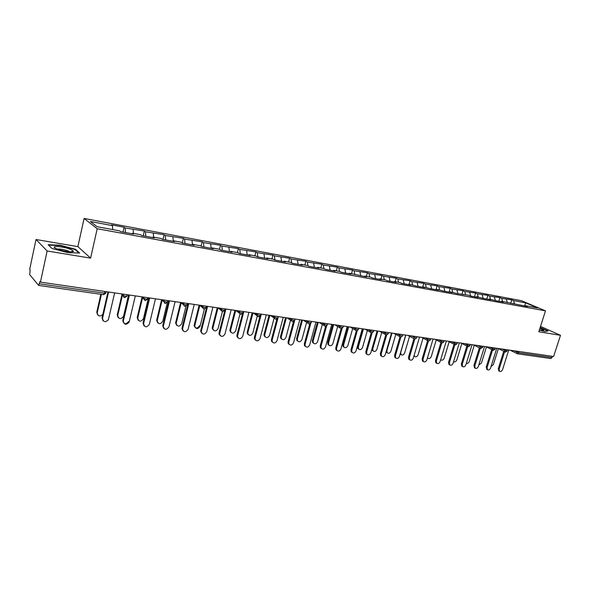 <?xml version="1.0" encoding="UTF-8"?>
<svg xmlns="http://www.w3.org/2000/svg" width="590" height="590" viewBox="0 0 590 590"><rect width="100%" height="100%" fill="white"/><g stroke="black" fill="none" stroke-linecap="round" stroke-linejoin="round"><path stroke-width="0.89" d="M36.02 239.518L47.141 250.993L90.609 258.132L77.873 246.635L36.02 239.518L29.684 269.35L30.134 269.881L29.692 274.63L38.645 285.413L39.95 281.555L40.445 282.138L553.612 356.507L560.5 335.319L540.521 326.381M77.873 246.635L84.105 218.455L521.575 300.723L545.499 310.856L97.203 228.728L84.105 218.455M112.727 229.591L112.498 225.623L90.403 221.493L97.099 226.708L119.608 230.86L120.699 231.656L133.598 234.031L132.47 233.227L132.101 233.758M112.498 225.623L111.458 224.864L124.07 227.224L122.956 232.077M125.434 232.534L125.139 227.983L124.07 227.224M125.139 227.983L144.344 231.022L143.222 235.808M145.819 236.28L145.465 231.781L144.344 231.022M145.465 231.781L164.109 234.717L162.98 239.444M165.679 239.938L165.281 235.491L164.109 234.717M165.281 235.491L183.379 238.331L182.251 242.977M185.039 243.5L184.596 239.097L183.379 238.331M184.596 239.097L202.171 241.848L201.109 246.17M203.919 246.981L203.432 242.623L202.171 241.848M203.432 242.623L220.505 245.285L219.502 249.319M222.342 250.367L221.811 246.052L220.505 245.285M221.811 246.052L238.404 248.633L237.401 252.586M240.314 253.678L239.739 249.408L238.404 248.633M239.739 249.408L255.876 251.901L254.865 255.809M257.86 256.908L257.247 252.675L255.876 251.901M257.247 252.675L272.934 255.101L271.924 258.951M274.984 260.057L274.343 255.876L272.934 255.101M274.343 255.876L289.594 258.221L288.584 262.026M291.689 262.97L291.032 258.995L289.594 258.221M291.032 258.995L305.871 261.267L304.86 265.028M307.995 265.81L307.346 262.041L305.871 261.267M307.346 262.041L321.779 264.246L320.776 267.963M323.94 268.598L323.283 265.021L321.779 264.246M323.283 265.021L337.332 267.159L336.322 270.832M339.53 271.422L338.867 267.934L337.332 267.159M338.867 267.934L352.54 270.006L351.529 273.635M354.789 274.239L354.096 270.781L352.54 270.006M354.096 270.781L367.415 272.794L366.405 276.378M369.709 276.99L368.993 273.568L367.415 272.794M368.993 273.568L381.966 275.515L380.956 279.063M384.304 279.682L383.566 276.29L381.966 275.515M383.566 276.29L396.2 278.185L395.189 281.688M398.582 282.315L397.822 278.952L396.2 278.185M397.822 278.952L410.139 280.796L409.128 284.262M412.558 284.889L411.776 281.563L410.139 280.796M411.776 281.563L423.775 283.348L422.676 287.087M426.231 287.419L425.442 284.115L423.775 283.348M425.442 284.115L437.131 285.848L435.995 289.697M439.624 289.889L438.812 286.615L437.131 285.848M438.812 286.615L450.214 288.296L449.079 292.109M452.744 292.308L451.911 289.063L450.214 288.296M451.911 289.063L463.032 290.7L461.896 294.462M465.591 294.675L464.743 291.46L463.032 290.7M464.743 291.46L475.592 293.053L474.456 296.777M478.173 296.999L477.317 293.813L475.592 293.053M477.317 293.813L487.893 295.354L486.757 299.042M490.511 299.27L489.634 296.114L487.893 295.354M489.634 296.114L499.959 297.611L498.823 301.261M502.599 301.497L501.714 298.37L499.959 297.611M501.714 298.37L511.781 299.831L510.652 303.437M514.451 303.688L513.551 300.583L511.781 299.831M513.551 300.583L525.631 302.847L537.755 307.987L525.594 305.745L525.078 306.099M132.47 233.227L140.627 234.731L141.77 235.535L154.337 237.851L153.157 237.047L161.092 238.507L162.294 239.319L174.529 241.568L173.298 240.764L181.034 242.188L182.288 242.999L194.206 245.189L192.93 244.378L200.475 245.772L201.765 246.583L213.388 248.722L212.068 247.911L219.414 249.268L220.756 250.079L232.084 252.166L230.719 251.355L237.888 252.675L239.275 253.486L250.322 255.522L248.921 254.71L255.913 256.001L257.329 256.812L268.111 258.796L266.673 257.985L273.495 259.239L274.955 260.057L285.471 261.99L283.997 261.178L290.663 262.41L292.153 263.221L302.419 265.109L300.915 264.298L307.42 265.5L308.939 266.311L318.969 268.155L317.427 267.344L323.785 268.516L325.333 269.328L335.135 271.135L333.564 270.323L339.774 271.466L341.352 272.278L350.925 274.04L349.324 273.229L366.353 276.88L364.731 276.068L370.66 277.167L372.297 277.971L381.442 279.653L379.79 278.849L385.587 279.918L387.247 280.722L396.185 282.367L394.518 281.563L400.19 282.61L401.864 283.414L410.611 285.022L408.922 284.218L416.164 286.047L424.719 287.625L423.008 286.821L430.154 288.621L438.525 290.162L436.799 289.366L443.842 291.143L452.043 292.655L450.288 291.851L457.243 293.606L468.593 295.229L470.363 296.025L478.217 297.471L476.432 296.674L483.21 298.385L490.902 299.801L489.103 299.012L495.792 300.701L503.329 302.095L501.515 301.298L527.431 306.527L525.594 305.745M133.428 233.404L133.148 229.481M153.592 237.128L153.275 233.242M153.157 237.047L152.766 237.564M173.261 240.816L172.892 236.907M173.298 240.764L172.907 241.266M192.48 244.872L192.016 240.484M192.93 244.378L192.524 244.88M211.176 248.316L210.674 243.972M212.068 247.911L211.648 248.405M229.422 251.672L228.876 247.372M230.719 251.355L230.299 251.834M247.225 254.946L246.635 250.698M248.921 254.71L248.486 255.182M264.608 258.147L263.981 253.936M266.673 257.985L266.23 258.45M281.578 261.274L280.914 257.1M283.997 261.178L283.554 261.636M298.149 264.327L297.456 260.197M300.915 264.298L300.457 264.748M314.345 267.307L313.622 263.214M317.427 267.344L316.97 267.786M330.171 270.22L329.419 266.171M333.564 270.323L333.099 270.758M345.644 273.067L344.862 269.055M349.324 273.229L348.852 273.657M360.77 275.847L359.959 271.879M364.731 276.068L364.259 276.489M375.565 278.576L374.731 274.638M379.79 278.849L379.311 279.262M390.034 281.238L389.179 277.337M394.518 281.563L394.031 281.976M404.202 283.842L403.317 279.985M408.922 284.218L408.428 284.623M418.059 286.393L417.152 282.566M423.008 286.821L422.514 287.219M431.629 288.894L430.7 285.103M436.799 289.366L436.298 289.756M444.912 291.342L443.968 287.581M450.288 291.851L449.794 292.234M457.928 293.731L456.962 290.007M463.497 294.292L462.995 294.668M470.673 296.084L469.692 292.389M476.432 296.674L475.931 297.05M483.158 298.363L482.163 294.72M489.103 299.012L488.601 299.381M495.371 300.517L494.383 297.006M501.515 301.298L501.006 301.667M507.334 302.633L506.368 299.241M513.676 303.548L513.167 303.902M519.097 351.507L518.699 352.739L552.048 357.533L552.439 356.338M552.048 357.533L550.765 358.543L517.43 353.786L516.833 353.558L516.803 351.175M524.628 306.011L525.631 302.847M47.141 250.993L40.445 282.138M90.609 258.132L97.203 228.728M545.499 310.856L538.803 331.757L560.5 335.319M539.356 330.031L545.049 331.558L548.095 330.946L540.189 327.428M75.572 249.312L60.077 245.204L48.151 244.703L51.876 248.427L67.857 252.66L79.635 253.044L75.572 249.312L75.454 249.843M59.988 245.58L60.077 245.204M499.088 371.029L498.277 368.654L499.147 369.119L499.546 371.272C500.777 371.862 501.788 371.287 502.584 369.561L508.75 350.003M498.277 368.654L503.742 351.271M499.147 369.119L504.627 351.714M491.035 366.596L493.351 364.642L498.388 348.557M539.43 329.788L543.692 330.282C543.774 329.884 542.52 329.205 539.931 328.224M540.152 329.957L539.474 329.663M540.115 327.656L547.66 331.034M56.876 248.899C62.488 251.266 74.192 252.815 73.374 251.104L70.697 249.408C63.034 246.185 48.623 245.388 56.36 248.678L56.876 248.899M69.775 251.79L68.197 250.949C63.764 249.43 60.143 248.803 57.333 249.076M51.913 248.434L48.587 245.108L60.136 245.588L75.159 249.57L78.898 253.022M487.067 369.51L486.219 367.105L487.082 367.577L487.48 369.738C488.741 370.358 489.774 369.79 490.585 368.02L496.765 348.27M486.219 367.105L491.684 349.575M487.082 367.577L492.562 350.025M474.803 367.961L473.918 365.527L474.78 365.999L475.171 368.167C476.454 368.831 477.517 368.256 478.35 366.456L484.545 346.5M473.918 365.527L479.382 347.857M474.78 365.999L480.253 348.307L480.223 345.873M462.295 366.383L461.756 366.08L461.373 363.919L462.221 364.391L462.612 366.56C463.924 367.268 465.016 366.7 465.871 364.863L472.074 344.693M461.373 363.919L466.83 346.101M462.221 364.391L467.686 346.573M449.528 364.768L448.946 364.436L448.562 362.275L449.403 362.754L449.787 364.922C451.136 365.675 452.25 365.114 453.127 363.233L459.345 342.842M448.562 362.275L454.02 344.317M449.403 362.754L454.868 344.781M436.497 363.123L435.863 362.754L435.486 360.601L436.327 361.08L436.696 363.241C438.075 364.045 439.218 363.492 440.125 361.567L446.35 340.961M435.486 360.601L440.937 342.488M436.327 361.08L441.785 342.952M478.807 365.004L481.425 363.079L486.448 346.898M466.343 363.322C467.59 363.706 468.563 363.093 469.264 361.486L474.279 345.202M453.644 361.545C454.956 362.223 456.026 361.655 456.859 359.856L461.852 343.483M440.708 359.649L440.885 359.856C442.227 360.608 443.333 360.055 444.196 358.196L449.182 341.728M427.529 357.599L427.883 358.145C429.255 358.949 430.39 358.403 431.283 356.507L436.246 339.951M423.2 361.449L422.499 361.036L422.145 358.89L422.971 359.369L423.325 361.523C424.734 362.393 425.914 361.84 426.85 359.87L433.082 339.036M422.145 358.89L427.58 340.629M422.971 359.369L428.428 341.064M414.497 356.338L413.915 356.036M414.136 355.283L414.608 356.397C416.009 357.26 417.174 356.721 418.103 354.782L423.045 338.129M409.622 359.73L408.855 359.273L408.509 357.142L409.327 357.629L409.667 359.76C411.112 360.697 412.322 360.151 413.295 358.137L419.527 337.074M408.509 357.142L413.944 338.734L413.988 336.271M409.327 357.629L414.792 339.125L416.599 337.981M401.023 354.597L400.138 353.985M405.809 335.091L400.706 352.503L401.053 354.612C402.491 355.541 403.685 355.01 404.644 353.019L409.563 336.285M395.735 357.975L394.909 357.466L394.585 355.357L395.396 355.844L395.713 357.96C397.195 358.971 398.434 358.44 399.445 356.36L405.684 335.068M394.585 355.357L399.998 336.838M395.396 355.844L400.868 337.126M387.232 352.805L386.111 351.751M391.989 333.084L386.878 350.689L387.21 352.776C388.677 353.779 389.909 353.263 390.897 351.212L395.794 334.397M381.509 356.176L380.661 355.615L380.366 353.528L381.162 354.022L381.457 356.109C382.969 357.201 384.245 356.685 385.3 354.553L391.546 333.018M380.366 353.528L385.757 334.877M381.162 354.022L386.642 335.068M373.123 350.976L372.29 350.423L371.877 349.096M377.873 331.042L372.762 348.838L373.057 350.903C374.562 351.987 375.83 351.478 376.863 349.376L381.73 332.48M366.98 354.332L366.095 353.712L365.83 351.67L366.611 352.164L366.877 354.214C368.425 355.401 369.746 354.9 370.837 352.702L377.091 330.924M365.83 351.67L371.206 332.856M366.611 352.164L372.106 332.944M358.713 349.103L357.842 348.491L357.57 346.47L358.329 346.95L358.609 348.978C360.136 350.158 361.449 349.663 362.526 347.495L367.364 330.525M363.447 328.947L358.329 346.95M362.577 328.822L357.57 346.47M352.119 352.451L351.205 351.765L350.969 349.759L351.743 350.261L351.979 352.267C353.55 353.558 354.915 353.071 356.065 350.814L362.312 328.785M350.969 349.759L356.338 330.769M351.743 350.261L357.26 330.747M343.985 347.193L343.085 346.514L342.842 344.538L343.587 345.017L343.83 347.001C345.393 348.284 346.743 347.805 347.879 345.578L352.68 328.542M348.705 326.808L343.587 345.017M347.849 326.69L342.842 344.538M336.934 350.526L335.976 349.759L335.776 347.812L336.536 348.314L336.735 350.261C338.336 351.677 339.744 351.212 340.954 348.882L347.208 326.594M335.776 347.812L341.138 328.608L343.026 327.384M336.536 348.314L342.089 328.46M328.925 345.231L327.988 344.479L327.782 342.554L328.519 343.041L328.726 344.966C330.319 346.367 331.713 345.917 332.9 343.616L337.664 326.513M333.638 324.625L328.519 343.041M332.79 324.507L327.782 342.554M321.395 348.55L320.4 347.694L320.237 345.821L320.982 346.323L321.144 348.196C322.774 349.752 324.227 349.317 325.51 346.905L331.757 324.353M320.237 345.821L325.606 326.373M320.982 346.323L326.58 326.071M313.533 343.233L312.56 342.384L312.39 340.533L313.113 341.027L313.283 342.879C314.898 344.413 316.336 343.992 317.597 341.61L322.317 324.448M318.224 322.398L313.113 341.027M317.398 322.273L312.39 340.533M305.502 346.529L304.469 345.563L304.344 343.786L305.082 344.287L305.2 346.072C306.844 347.776 308.341 347.385 309.706 344.877L315.952 322.066M304.344 343.786L309.728 324.058M305.082 344.287L310.738 323.549M297.795 341.182L296.777 340.231L296.652 338.468L297.36 338.962L297.485 340.725C299.123 342.414 300.605 342.023 301.947 339.56L306.623 322.346M302.471 320.112L297.36 338.962M301.66 319.994L296.652 338.468M289.233 344.464L288.163 343.373L288.09 341.699L288.805 342.207L288.879 343.882C290.531 345.762 292.087 345.408 293.54 342.812L299.779 319.721M288.09 341.699L293.481 321.646M288.805 342.207L294.587 320.724M281.688 339.088L280.634 338.011L280.552 336.359L281.253 336.846L281.327 338.505C282.971 340.364 284.505 340.017 285.936 337.465L290.568 320.2M286.349 317.774L281.253 336.846M285.553 317.656L280.552 336.359M272.587 342.34L271.474 341.108L271.444 339.567L272.145 340.076L272.174 341.617C273.826 343.697 275.434 343.387 276.99 340.695L283.222 317.324M271.444 339.567L276.872 319.131M272.145 340.076L278.377 316.616M265.212 336.934L264.121 335.717L264.084 334.191L264.762 334.692L264.799 336.212C266.437 338.269 268.022 337.967 269.556 335.319L274.144 318.017M269.859 315.385L264.762 334.692M269.077 315.274L264.084 334.191M255.544 340.172L254.393 338.763L254.408 337.377L255.094 337.893L255.079 339.28C256.709 341.573 258.368 341.322 260.05 338.527L266.282 314.868M254.408 337.377L259.888 316.469M255.094 337.893L261.311 314.146M248.346 334.737L247.217 333.343L247.232 331.978L247.889 332.48L247.881 333.844C249.504 336.116 251.141 335.872 252.8 333.121L257.292 315.93M252.977 312.936L247.889 332.48M252.21 312.825L247.232 331.978M238.08 337.945L236.907 336.344L236.959 335.142L237.623 335.658L237.571 336.861C239.171 339.405 240.882 339.221 242.704 336.307L248.921 312.353M236.959 335.142L242.527 313.592M237.623 335.658L243.84 311.616M231.081 332.48L229.93 330.894L229.975 329.714L230.624 330.216L230.572 331.403C232.158 333.911 233.846 333.733 235.646 330.872L240.012 313.924M235.698 310.436L230.624 330.216M234.953 310.325L229.975 329.714M220.195 335.658L219.015 333.837L219.089 332.849L219.738 333.372L219.657 334.353C221.191 337.17 222.954 337.06 224.938 334.036L231.14 309.772M219.089 332.849L224.827 310.303M219.738 333.372L225.933 309.02M213.403 330.164L212.238 328.365L212.311 327.398L212.938 327.9L212.857 328.873C214.384 331.646 216.124 331.55 218.079 328.571L222.393 311.594M217.998 307.869L212.938 327.9M217.268 307.766L212.311 327.398M201.861 333.313L200.689 331.248L200.777 330.503L201.404 331.027L201.315 331.772C202.754 334.869 204.56 334.847 206.736 331.705L212.924 307.132M200.777 330.503L206.854 306.254M201.404 331.027L207.584 306.358M199.479 325.709C197.34 328.792 195.563 328.807 194.132 325.754L194.213 325.016L194.818 325.525L194.737 326.263C196.168 329.316 197.952 329.301 200.091 326.218L204.383 309.049M199.863 305.266L194.818 325.525M199.162 305.141L194.213 325.016M183.077 330.901L181.934 328.571L182.015 328.092L182.62 328.623L182.539 329.102C183.851 332.502 185.703 332.576 188.085 329.323L194.25 304.425M182.015 328.092L188.07 303.533M182.62 328.623L188.778 303.636M176.727 325.356L175.606 323.055L175.68 322.582L176.189 323.563C177.494 326.926 179.316 327 181.661 323.799L186.012 306.144M181.278 302.641L176.263 323.091M180.606 302.449L175.68 322.582M163.806 328.431L162.729 325.82L163.312 326.351C164.463 330.068 166.343 330.238 168.961 326.875L175.105 301.652M162.774 325.628L168.806 300.738M163.356 326.152L169.492 300.841M157.7 322.848L156.645 320.281L157.206 320.79C158.349 324.456 160.207 324.633 162.781 321.329L167.331 302.53M162.221 299.956L157.242 320.599M161.594 299.698L156.682 320.09M144.034 325.887L143.038 323.099L143.599 323.63C144.631 327.568 146.541 327.811 149.344 324.375L155.472 298.806M143.038 323.099L149.049 297.876M143.599 323.63L149.713 297.972M138.185 320.281L137.204 317.531L137.743 318.047C138.768 321.926 140.663 322.177 143.414 318.806L148.422 297.788M142.448 298.193L137.743 318.047M141.902 297.707L137.204 317.531M128.598 321.565C125.648 324.729 123.716 324.375 122.801 320.503L123.332 321.034C124.247 324.913 126.179 325.267 129.136 322.103L135.324 295.885M122.801 320.503L128.775 294.941M123.332 321.034L129.409 295.03M118.177 317.634L117.24 314.913L117.749 315.429C118.664 319.249 120.574 319.603 123.48 316.498L128.546 294.904M122.359 295.612L117.749 315.429M121.835 295.125L117.24 314.913M102.933 320.577L102.026 317.84L102.527 318.371C103.339 322.184 105.285 322.649 108.376 319.751L114.644 292.891M102.026 317.84L107.97 291.925M102.527 318.371L108.582 292.013M97.645 314.913L96.753 312.221L97.239 312.737C97.829 316.306 99.681 316.896 102.785 314.514M101.428 294.373L97.239 312.737M100.846 294.292L96.753 312.221M513.905 350.755L518.699 352.739L517.43 353.786L510.114 350.202M39.464 283.812L104.401 293.149L104.784 291.46M103.339 294.587L104.401 293.149L105.861 292.861L106.141 291.659M501.972 349.022L506.766 351.021L507.599 349.841M505.261 352.001L504.575 350.335L504.856 349.442M489.796 347.259L492.385 348.579L492.665 347.672M477.376 345.46L482.163 347.488L483.026 346.278M464.699 343.623L467.243 344.951L467.523 344.029M451.756 341.743L454.278 343.085L454.558 342.148M438.54 339.833L441.04 341.175L441.32 340.231M425.043 337.878L427.514 339.228L427.802 338.276M411.26 335.88L416.009 337.967L416.651 337.812L416.975 336.706M397.173 333.837L399.585 335.201L399.873 334.228M382.777 331.75L385.159 333.121L385.447 332.133M368.064 329.618L370.409 330.997L370.697 330.002M353.019 327.435L355.328 328.822L355.615 327.811M337.635 325.208L339.899 326.602L340.187 325.577M321.889 322.922L324.117 324.323L324.404 323.291M305.782 320.591L307.965 322L308.253 320.953M289.299 318.202L291.438 319.61L291.718 318.556M272.418 315.753L274.505 317.177L274.793 316.1M255.131 313.253L257.166 314.677L257.454 313.585M237.423 310.687L239.407 312.117L239.688 311.011M219.281 308.054L221.206 309.492L221.486 308.378M200.681 305.362L202.54 306.8L202.827 305.672M181.609 302.596L183.409 304.042L183.689 302.899M162.051 299.764L163.777 301.21L164.057 300.052M147.832 297.699L147.552 298.872L146.261 299.167L143.636 298.311L143.916 297.131L143.65 298.319L145.288 300.642L147.463 299.196M141.984 296.851L145.133 300.561M127.263 294.72L126.983 295.907L125.604 296.202L122.963 295.332L123.244 294.137M121.392 293.872L122.963 295.332L123.989 297.463M493.093 350.261L492.385 348.579L494.59 349.273L495.438 348.078M480.673 348.491L482.65 347.495M468.003 346.677L467.243 344.951L469.485 345.659L470.031 345.534L470.363 344.442M455.06 344.833L454.278 343.085L456.535 343.8L457.103 343.66L457.434 342.569M441.844 342.945L441.327 342.702L441.04 341.175L443.311 341.898L443.901 341.757L444.233 340.659M428.355 341.013L427.802 340.747L427.514 339.228L429.808 339.951L430.42 339.803L430.752 338.704M400.477 337.03L399.85 336.706L399.585 335.201L401.915 335.939L402.579 335.776L402.904 334.663M386.081 334.98L385.403 334.611L385.159 333.121L387.505 333.866L388.191 333.697L388.515 332.583M371.361 332.878L370.638 332.465L370.409 330.997L372.769 331.75L373.492 331.573L373.809 330.452M356.316 330.725L355.534 330.26L355.328 328.822L357.71 329.581L358.455 329.397L358.779 328.269M340.924 328.527L340.076 328.003L339.899 326.602L342.303 327.369L343.085 327.17L343.395 326.041M325.171 326.277L324.264 325.68L324.117 324.323L326.536 325.097L327.354 324.891L327.664 323.763M309.057 323.976L308.083 323.283L307.965 322L310.406 322.782L311.255 322.568L311.564 321.432M292.566 321.616L291.512 320.827L291.438 319.61L293.894 320.407L294.779 320.178L295.089 319.043M275.678 319.205L274.549 318.29L274.505 317.177L276.983 317.973L277.912 317.737L278.215 316.594M258.022 316.638L257.174 315.672L257.166 314.677L259.666 315.48L260.632 315.237L260.935 314.094M240.285 314.101L239.378 312.966L239.407 312.117L241.922 312.929L242.94 312.678L243.235 311.527M222.106 311.505L221.206 309.492L223.743 310.31L224.805 310.052L225.092 308.894M203.469 308.836L202.54 306.8L205.099 307.633L206.212 307.361L206.5 306.203M184.36 306.099L183.409 304.042L185.983 304.882L187.148 304.602L187.436 303.437M164.75 303.297L163.777 301.21L166.38 302.065L167.597 301.77L167.885 300.605M386.487 350.453L386.878 350.689M372.069 348.417L372.762 348.838M105.632 293.451L103.486 294.668L38.645 285.413M498.233 348.483L505.497 352.082L507.223 351.035M486.116 346.728L493.329 350.342L495.062 349.28M480.245 348.307L473.755 344.936M461.137 343.107L468.231 346.758L469.987 345.674M448.26 341.241L455.288 344.907L457.058 343.808M435.118 339.331L442.072 343.019L443.857 341.912M421.695 337.392L428.576 341.094L430.375 339.965M413.974 338.749L407.992 335.4M393.995 333.372L400.699 337.111L402.527 335.953M379.695 331.3L386.303 335.054L388.139 333.881M365.085 329.183L371.582 332.952L373.433 331.764M350.158 327.022L356.53 330.806L358.403 329.604M334.899 324.81L341.131 328.608M319.308 322.553L325.378 326.358L327.295 325.12M303.363 320.237L309.263 324.058L311.195 322.796M287.057 317.877L292.765 321.697L294.712 320.422M270.39 315.466L275.869 319.286L277.846 317.995M253.346 312.995L258.568 316.815L260.566 315.503M235.912 310.465L240.845 314.286L242.866 312.951M218.079 307.884L222.681 311.69L224.731 310.34M199.826 305.237L204.059 309.035L206.139 307.656M181.13 302.53L184.965 306.306L187.074 304.905M161.97 299.75L165.384 303.511L167.523 302.087M123.281 294.144L123 295.354L124.66 297.692L126.857 296.276M499.546 371.272L498.675 370.808M543.021 330.415L543.692 330.282M70.955 251.834L73.374 251.104M487.48 369.738L486.617 369.266M475.171 368.167L474.316 367.695M462.612 366.56L461.756 366.08M449.787 364.922L448.946 364.436M436.696 363.241L435.863 362.754M427.44 357.894L427.883 358.145M423.325 361.523L422.499 361.036M413.922 355.999L414.608 356.397M409.667 359.76L408.855 359.273M400.256 354.14L401.053 354.612M395.713 357.96L394.909 357.466M386.421 352.304L387.21 352.776M381.457 356.109L380.661 355.615M372.29 350.423L373.057 350.903M366.877 354.214L366.095 353.712M357.842 348.491L358.609 348.978M351.979 352.267L351.205 351.765M343.085 346.514L343.83 347.001M336.735 350.261L335.976 349.759M327.988 344.479L328.726 344.966M321.144 348.196L320.4 347.694M312.56 342.384L313.283 342.879M305.2 346.072L304.469 345.563M296.777 340.231L297.485 340.725M288.879 343.882L288.163 343.373M280.634 338.011L281.327 338.505M272.174 341.617L271.474 341.108M264.121 335.717L264.799 336.212M255.079 339.28L254.393 338.763M247.217 333.343L247.881 333.844M237.571 336.861L236.907 336.344M229.93 330.894L230.572 331.403M219.657 334.353L219.015 333.837M212.238 328.365L212.857 328.873M201.315 331.772L200.689 331.248M194.132 325.754L194.737 326.263M182.539 329.102L181.934 328.571M175.606 323.055L176.189 323.563M163.312 326.351L162.729 325.82M156.645 320.281L157.206 320.79"/></g></svg>
